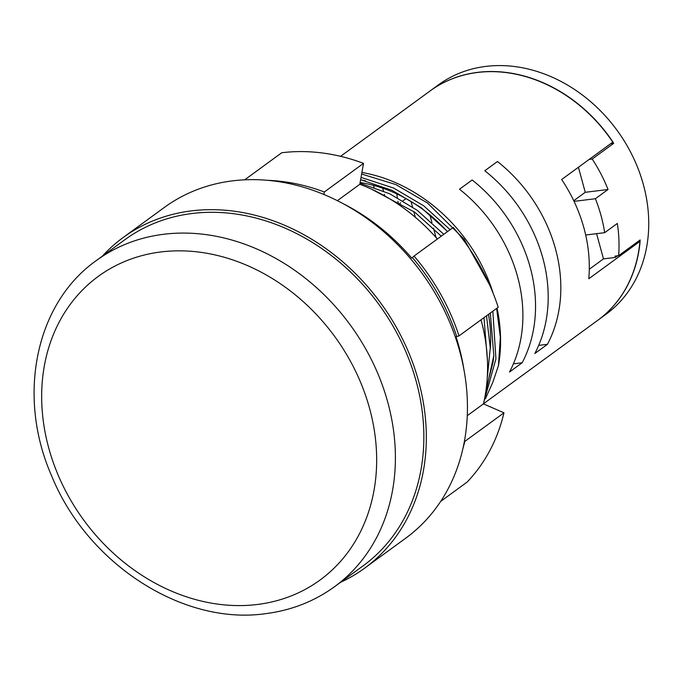 <?xml version="1.0" encoding="UTF-8"?>
<svg xmlns="http://www.w3.org/2000/svg" width="681" height="681" viewBox="0 0 681 681"><rect width="100%" height="100%" fill="white"/><g stroke="black" fill="none" stroke-linecap="round" stroke-linejoin="round"><path stroke-width="1.02" d="M483.868 402.003L495.93 358.904L492.84 311.174M450.115 229.701L423.684 205.79L393.627 188.05L361.032 177.409M487.204 378.815L490.277 347.753L486.515 315.797M443.799 234.315L417.359 210.403L389.847 193.847L360.002 183.198M437.474 238.937L433.397 234.587M398.811 204.675A43.141 35.676 53.9 0 1 400.624 202.81M402.939 200.835A43.141 35.676 53.9 0 1 403.458 200.452A43.141 35.676 53.9 0 1 406.174 198.69M334.592 586.673L363.05 565.885A201.942 166.998 -126.1 0 0 401.177 341.504A201.942 166.998 -126.1 0 0 192.153 213.494A201.942 166.998 -126.1 0 0 124.844 239.738L96.387 260.517A201.942 166.998 53.9 0 1 163.695 234.273A201.942 166.998 53.9 0 1 372.72 362.292A201.942 166.998 53.9 0 1 334.592 586.673C314.222 601.434 291.162 610.44 265.42 613.683C182.389 625.601 87.134 563.468 51.662 475.934C16.676 396.614 35.14 303.615 96.387 260.517M340.577 582.306A204.726 169.297 -126.1 0 0 364.693 568.133A204.726 169.297 -126.1 0 0 403.339 340.662A204.726 169.297 -126.1 0 0 191.438 210.88A204.726 169.297 -126.1 0 0 123.201 237.482A204.726 169.297 -126.1 0 0 102.363 256.15M364.693 568.133L405.799 538.118A204.726 169.297 -126.1 0 0 444.446 310.638A204.726 169.297 -126.1 0 0 232.544 180.857A204.726 169.297 -126.1 0 0 164.3 207.467L123.201 237.482M456.67 336.329A194.979 161.235 -126.1 0 0 412.345 257.605L414.048 256.047A197.762 163.542 -126.1 0 1 459.003 335.895L456.032 336.789A194.979 161.235 53.9 0 1 463.88 369.272M412.345 257.605L411.716 258.065A194.979 161.235 53.9 0 0 342.815 203.508M323.85 194.485L323.884 194.46A194.979 161.235 -126.1 0 0 322.913 194.094M371.588 189.216L414.831 212.251L441.262 236.162M483.987 317.644L487.451 360.87M360.624 179.699L392.12 190.365L421.156 207.637L447.587 231.549M490.311 313.022L493.819 355.508L485.255 395.006M430.179 90.879A142.057 117.472 -126.1 0 1 430.264 90.82A142.057 117.472 -126.1 0 1 477.619 72.356A142.057 117.472 -126.1 0 1 612.96 142.04L612.874 142.099A142.057 117.472 53.9 0 1 613.7 143.342L592.206 159.048A142.057 117.472 53.9 0 1 608.039 189.488L595.398 198.724A142.057 117.472 53.9 0 1 604.685 232.672L617.327 223.436A142.057 117.472 53.9 0 1 618.637 255.664L640.131 239.967A142.057 117.472 53.9 0 1 640.021 241.329L640.106 241.27A142.057 117.472 53.9 0 1 597.833 320.249A142.057 117.472 53.9 0 1 597.748 320.317M597.833 320.249L605.971 314.307A142.057 117.472 -126.1 0 0 632.785 156.468A142.057 117.472 -126.1 0 0 485.749 66.415A142.057 117.472 -126.1 0 0 438.402 84.878L430.264 90.82M522.157 362.777L509.507 372.022A142.057 117.472 -126.1 0 0 459.505 189.224L472.154 179.988A142.057 117.472 53.9 0 1 522.157 362.777L513.397 363.858M547.447 344.305L534.806 353.541A142.057 117.472 -126.1 0 0 484.795 170.752L497.445 161.516A142.057 117.472 53.9 0 1 547.447 344.305L538.688 345.386M490.294 349.081A142.057 117.472 -126.1 0 0 488.49 314.35M447.451 231.651A142.057 117.472 -126.1 0 0 360.121 182.525M483.467 403.782L597.663 320.376A142.057 117.472 -126.1 0 0 639.936 241.389L588.801 278.742A142.057 117.472 -126.1 0 0 561.655 179.512L612.789 142.159A142.057 117.472 53.9 0 0 477.449 72.484A142.057 117.472 53.9 0 0 430.094 90.948L340.577 156.332M396.819 193.898A142.057 117.472 -126.1 0 0 397.355 197.669M397.959 201.261A142.057 117.472 -126.1 0 0 398.581 204.521M384.799 195.966L384.348 194.323M383.429 190.961L382.662 188.16M267.352 180.312A197.762 163.542 -126.1 0 1 324.318 191.991L323.884 194.46M324.318 191.991L363.526 163.363A197.762 163.542 -126.1 0 0 281.755 152.748L244.675 179.827M463.012 448.217A197.762 163.542 -126.1 0 0 464.765 441.45L503.974 412.814L483.442 403.876A174.089 143.963 -126.1 0 0 481.016 319.815M440.718 501.361L467.157 482.046A197.762 163.542 -126.1 0 0 503.974 412.814M437.364 239.014A174.089 143.963 -126.1 0 0 359.806 184.287L363.526 163.363M459.003 335.895L498.211 307.259A197.762 163.542 -126.1 0 0 453.248 227.411L414.048 256.047M496.636 308.408L500.331 337.291L498.449 365.62L492.686 382.628L485.451 398.666M498.449 365.62A153.199 126.683 -126.1 0 0 497.045 308.101M493.214 293.451A153.199 126.683 -126.1 0 0 361.909 172.472M361.628 174.03L395.882 184.585L427.481 203.015L464.195 239.278L489.528 284.718M467.277 415.682L483.442 403.876M337.359 200.682L359.806 184.287M573.742 200.716L585.26 192.297L608.039 189.488M574.049 201.363L595.398 198.724M585.686 235.013L604.685 232.672M618.637 255.664L615.003 256.116L615.36 257.418L617.59 255.801M589.295 269.25L603.477 258.891L596.582 233.668M603.477 258.891L615.36 257.418M637.91 241.593L639.936 241.389M589.15 159.422L592.206 159.048M585.26 192.297L578.416 167.262M436.019 237.354L433.491 228.109M431.924 222.398L429.873 214.89M411.043 201.516L412.533 206.964M413.759 211.468L415.35 217.29M610.653 143.725L613.7 143.342M375.018 190.842L374.899 190.416M374.065 187.343L373.52 185.368M257.384 604.481A188.016 155.481 -126.1 0 0 369.587 408.413A188.016 155.481 -126.1 0 0 160.946 251.944A188.016 155.481 -126.1 0 0 48.743 448.013A188.016 155.481 -126.1 0 0 257.384 604.481M486.123 389.396L493.121 361.79L493.827 355.448M365.391 180.823L360.598 179.827M487.443 360.709L487.502 360.07M403.458 200.452L406.004 198.597"/></g></svg>

